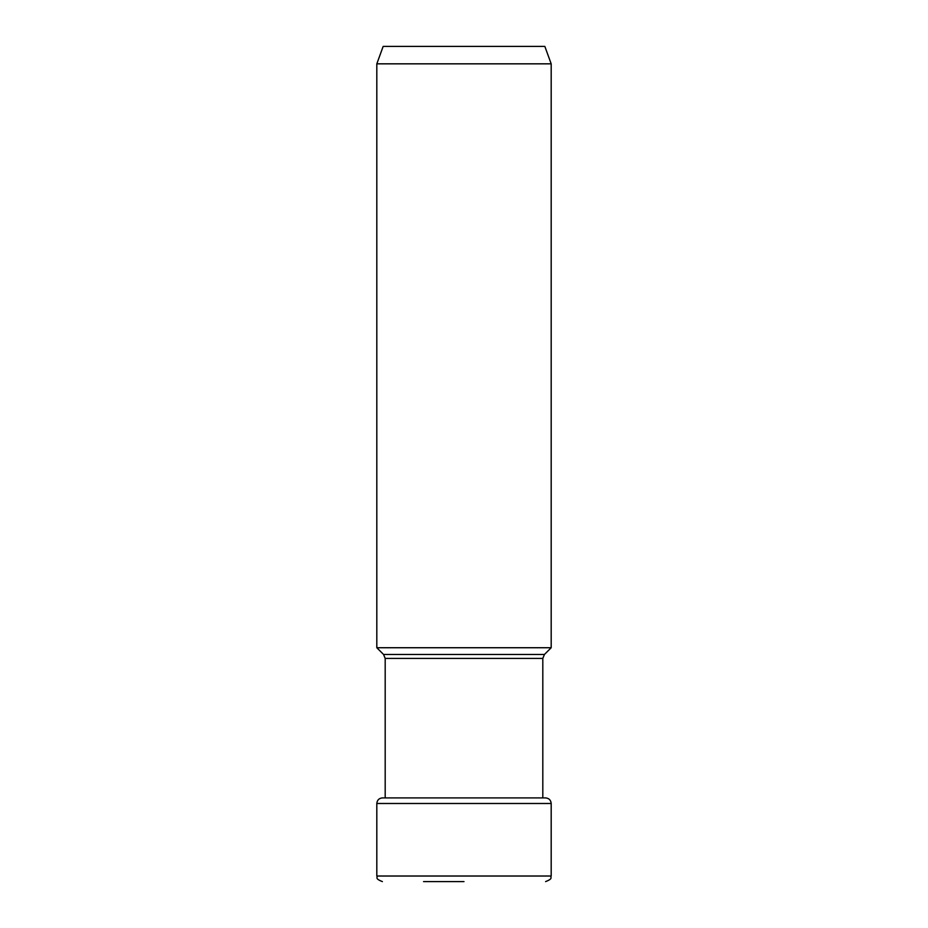 <?xml version="1.0" encoding="UTF-8"?>
<svg xmlns="http://www.w3.org/2000/svg" width="928" height="928" viewBox="0 0 928 928"><rect width="100%" height="100%" fill="white"/><g stroke="black" fill="none" stroke-linecap="round" stroke-linejoin="round"><path stroke-width="1.39" d="M413.992 647.732L551.186 647.732L544.446 654.472L542.81 658.416L542.81 797.906L545.606 797.906L382.394 797.906L385.19 797.906L385.19 658.416L383.554 654.472L376.814 647.732L413.992 647.732M376.814 63.835L383.16 46.4L544.84 46.4L551.186 63.835L376.814 63.835L376.814 647.732M464 881.6L423.551 881.6M385.19 658.416L542.81 658.416M544.446 654.472L383.554 654.472M376.814 876.02L376.814 803.486L551.186 803.486L551.186 876.02L376.814 876.02C378.032 877.505 374.239 878.41 382.394 881.6M551.186 63.835L551.186 647.732M551.186 876.02C549.968 877.505 553.761 878.41 545.606 881.6M376.814 803.486C377.151 800.098 379.007 798.242 382.394 797.906M551.186 803.486C550.849 800.098 548.993 798.242 545.606 797.906"/></g></svg>
